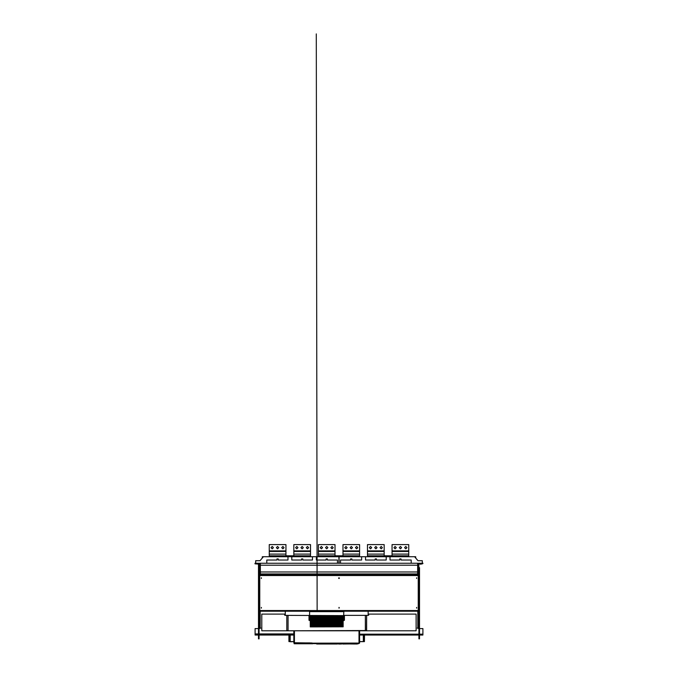 <?xml version="1.0" encoding="UTF-8"?>
<svg xmlns="http://www.w3.org/2000/svg" width="678" height="678" viewBox="0 0 678 678"><rect width="100%" height="100%" fill="white"/><g stroke="black" fill="none" stroke-linecap="round" stroke-linejoin="round"><path stroke-width="1.02" d="M419.546 634.167L422.86 634.167L422.86 628.616L419.546 628.616M258.454 633.955L255.14 633.955L258.454 634.167M258.454 635.023L255.14 635.023L255.14 634.167M422.86 634.167L422.86 635.023L419.546 635.023M418.055 611.2L418.055 627.548L417.199 628.082L418.902 628.616M259.098 628.616L260.801 628.082L259.945 627.548L259.945 626.48L259.098 626.48M258.454 633.532L259.098 633.532L259.098 638.871L258.454 638.871L258.454 564.308M422.538 563.24L422.538 563.876L422.962 563.24L260.377 563.24L260.377 573.173L259.098 574.029L259.098 633.532M258.665 564.088L255.038 563.876L255.038 563.24L259.521 563.24L260.377 564.088M419.546 567.672L419.546 638.871L418.902 638.871L418.902 574.029L417.623 573.173L417.623 563.24M419.546 570.071L419.546 571.783M419.546 573.596L419.546 574.885M418.267 575.308L418.801 574.885L418.267 575.52L418.902 575.52M259.098 575.52L259.733 575.52L259.733 574.885L418.267 574.885M418.902 610.564L418.267 610.564L418.267 611.2L259.733 611.2L259.733 610.564L259.098 610.564M312.711 643.786L294.133 643.786L294.023 642.93L312.168 643.024L293.811 642.719L294.455 642.719L294.455 630.769M293.811 641.651L289.803 641.651M363.357 641.651L359.62 641.541M364.535 635.023L364.425 641.651L363.289 641.541L363.289 635.023L418.902 635.023M259.098 635.023L290.142 635.023L290.142 641.541L288.896 641.541L288.896 635.023L288.896 641.541M292.32 641.693L290.184 641.693M312.507 643.786L310.795 643.786M359.289 643.253L320.414 643.363M368.162 614.107L416.131 614.107L416.131 630.769L366.451 630.769L366.671 615.37L366.671 630.769L286.972 630.769L288.048 630.557L288.048 615.37M359.62 630.769L358.976 630.769L358.976 643.041L312.066 643.193L358.976 643.253L359.62 643.041L359.62 630.769L359.62 643.049L359.62 630.769L359.62 643.049L358.018 643.253L359.162 643.253M312.058 643.041L313.668 643.32M315.262 643.363L313.66 643.363M316.601 643.363L315.779 643.363M320.33 643.363L316.889 643.363M286.972 630.769L261.818 630.769L261.818 614.107L285.269 614.107M409.292 630.769L413.995 630.769M260.377 573.919L260.377 565.164L417.623 565.164L417.623 573.919L260.377 573.919M415.063 556.723L386.214 556.723L386.214 560.028L376.493 560.028L376.493 558.96L375.214 558.96L375.214 560.028L365.493 560.028L365.493 556.723L386.214 556.723M421.038 563.876L421.038 564.308L419.335 563.876M291.786 556.723L312.507 556.723L312.507 560.028L302.786 560.028L302.786 558.96L301.507 558.96L301.507 560.028L291.786 560.028L291.786 556.723L262.937 556.723M258.665 563.876L258.665 564.308L256.962 563.876M368.908 556.723L368.908 555.757L408.758 555.757L408.758 551.485L392.096 551.485L392.096 544.646L408.758 544.646L408.758 550.841L392.096 550.841M319.77 556.723L319.77 555.757L359.62 555.757L359.62 551.485L342.949 551.485L342.949 544.646L359.62 544.646L359.62 550.841L342.949 550.841M270.632 556.723L270.632 555.757L310.482 555.757L310.482 551.485L293.811 551.485L293.811 544.646L310.482 544.646L310.482 550.841L293.811 550.841M302.532 642.93L300.863 642.93M302.269 643.058L301.125 643.058M302.583 642.964L306.075 642.93M305.786 642.964L304.227 642.964M310.261 615.582L310.261 625.014L312.185 625.014L312.185 624.48L310.651 624.48M342.848 623.141L342.848 625.786L340.814 625.786L340.814 623.141L343.17 623.141L343.17 626.692L340.814 626.675L340.814 625.786L340.814 626.692L343.17 626.692L310.261 626.692L312.617 626.692L310.261 626.692L310.261 625.786L312.295 625.786L312.295 623.141L314.643 623.141L314.643 625.786L312.617 625.786L312.617 615.582L312.295 620.497L310.261 620.497M310.261 617.853L310.261 615.793M314.965 615.793L314.965 617.853L315.287 615.793L312.931 615.793M314.965 625.786L314.965 623.141L316.99 623.141L316.99 625.786L314.643 625.786M317.312 615.793L317.312 617.853L317.635 615.793L315.287 615.793M317.312 625.786L317.312 623.141L319.346 623.141L319.346 625.786L316.99 625.786M319.669 615.793L319.669 617.853L319.982 615.793L317.635 615.793M319.669 625.786L319.669 623.141L321.694 623.141L321.694 625.786L319.346 625.786M322.016 615.793L322.016 617.853L322.338 615.793L319.982 615.793M322.016 625.786L322.016 623.141L324.042 623.141L324.042 625.786L321.694 625.786M324.364 615.793L324.364 617.853L324.686 615.793L322.338 615.793M324.364 625.786L324.364 623.141L326.398 623.141L326.398 625.786L324.042 625.786M326.711 615.793L326.711 617.853L327.033 615.793L324.686 615.793M326.711 625.786L326.711 623.141L328.745 623.141L328.745 625.786L326.398 625.786M329.067 615.793L329.067 617.853L329.389 615.793L327.033 615.793M329.067 625.786L329.067 623.141L331.093 623.141L331.093 625.786L328.745 625.786M331.415 615.793L331.415 617.853L331.737 615.793L329.389 615.793M331.415 625.786L331.415 623.141L333.449 623.141L333.449 625.786L331.093 625.786M333.762 615.793L333.762 617.853L334.084 615.793L331.737 615.793M333.762 625.786L333.762 623.141L335.796 623.141L335.796 625.786L333.449 625.786M336.119 615.793L336.119 617.853L336.432 615.793L334.084 615.793M336.119 625.786L336.119 623.141L338.144 623.141L338.144 625.786L335.796 625.786M338.466 615.793L338.466 617.853L338.788 615.793L336.432 615.793M338.466 625.786L338.466 623.141L340.492 623.141L340.492 625.786L338.144 625.786M340.814 615.793L340.814 617.853L341.136 615.793L338.788 615.793M341.136 617.853L343.17 617.853L343.17 617.073L341.246 617.073L341.246 616.497L343.17 616.497L343.17 615.582M342.78 621.836L341.246 621.836L341.246 622.37L341.246 621.785L343.17 621.785L343.17 617.853M259.632 564.088L259.632 573.274L259.199 573.274L259.199 564.088M419.335 564.088L418.801 564.088L418.801 572.529L418.368 572.529L418.267 564.088L418.267 572.478M419.546 572.902L418.801 572.529L418.368 573.274M294.455 643.786L293.811 642.719L294.413 642.93M312.16 643.253L359.315 643.286M290.142 641.651L293.811 641.541M366.671 630.557L366.671 615.37L366.671 630.557L288.048 630.769M317.126 608.132L316.253 33.9L317.135 610.564M339 644.058L337.72 643.676M311.439 620.734L311.016 620.853L311.439 620.734M311.863 623.497L311.016 623.497L311.855 623.455M311.863 618.209L311.016 618.209L311.855 618.158M313.787 620.734L314.219 620.853L313.787 620.734M314.219 623.497L313.363 623.497L314.202 623.455M313.787 626.023L314.219 626.141L313.787 626.464L313.787 626.014M314.219 618.209L313.363 618.209L314.202 618.158M316.143 620.734L315.711 620.853L316.143 620.734M316.567 623.497L315.711 623.497L316.55 623.455M316.143 626.023L315.711 626.141L316.516 626.099L316.143 626.464L316.143 626.014M316.567 618.209L315.711 618.209L316.55 618.158M318.49 620.734L318.058 620.853L318.49 620.734M318.914 623.497L318.058 623.497L318.906 623.455M318.49 626.023L318.058 626.141L318.863 626.099L318.49 626.464L318.49 626.014M318.914 618.209L318.058 618.209L318.906 618.158M320.838 620.734L321.27 620.853L320.838 620.734M321.27 623.497L320.414 623.497L321.253 623.455M320.838 626.023L321.27 626.141L320.838 626.464L320.838 626.014M321.27 618.209L320.414 618.209L321.253 618.158M323.186 620.734L323.618 620.853L323.186 620.734M323.618 623.497L322.762 623.497L323.601 623.455M323.186 626.023L323.618 626.141L323.186 626.464L323.186 626.014M323.618 618.209L322.762 618.209L323.601 618.158M325.542 620.734L325.109 620.853L325.542 620.734M325.965 623.497L325.109 623.497L325.957 623.455M325.542 626.023L325.109 626.141L325.915 626.099L325.542 626.464L325.542 626.014M325.965 618.209L325.109 618.209L325.957 618.158M327.889 620.734L328.322 620.853L327.889 620.734M328.322 623.497L327.466 623.497L328.305 623.455M327.889 626.023L328.322 626.141L327.889 626.464L327.889 626.014M328.322 618.209L327.466 618.209L328.305 618.158M330.237 620.734L330.669 620.853L330.237 620.734M330.669 623.497L329.813 623.497L330.652 623.455M330.237 626.023L330.669 626.141L330.237 626.464L330.237 626.014M330.669 618.209L329.813 618.209L330.652 618.158M332.593 620.734L332.161 620.853L332.593 620.734M333.017 623.497L332.161 623.497L333 623.455M332.593 626.023L332.161 626.141L332.966 626.099L332.593 626.464L332.593 626.014M333.017 618.209L332.161 618.209L333 618.158M334.94 620.734L334.517 620.853L334.94 620.734M335.364 623.497L334.517 623.497L335.356 623.455M335.364 618.209L334.517 618.209L335.356 618.158M337.288 620.734L337.72 620.853L337.288 620.734M337.72 623.497L336.864 623.497L337.703 623.455M337.288 626.023L337.72 626.141L337.288 626.464L337.288 626.014M337.72 618.209L336.864 618.209L337.703 618.158M339.644 620.734L339.212 620.853L339.644 620.734M340.068 623.497L339.212 623.497L340.051 623.455M339.644 626.023L339.212 626.141L340.017 626.099L339.644 626.464L339.644 626.014M340.068 618.209L339.212 618.209L340.051 618.158M341.992 620.734L341.559 620.853L341.992 620.734M342.415 623.497L341.559 623.497L342.407 623.455M341.992 626.023L341.559 626.141L342.373 626.099L341.992 626.464L341.992 626.014M342.415 618.209L341.559 618.209L342.407 618.158M346.094 643.566L342.432 643.566L342.636 644.041L358.187 643.88M261.335 608.158L261.335 607.412L261.335 608.158M339 578.461L339 577.715L339 578.461M339 608.158L339 607.412L339 608.158M416.665 578.461L416.665 577.715L416.665 578.461M416.665 608.158L416.665 607.412L416.665 608.158M261.335 578.461L261.335 577.715L261.335 578.461M401.596 547.638L400.427 548.816L399.249 547.638L400.427 546.468L401.596 547.638M396.257 547.638L395.088 548.816L393.91 547.638L395.088 546.468L396.257 547.638M406.944 547.638L405.766 548.816L404.588 547.638L405.766 546.468L406.944 547.638M377.027 547.638L375.858 548.816L374.68 547.638L375.858 546.468L377.027 547.638M371.688 547.638L370.51 548.816L369.341 547.638L370.51 546.468L371.688 547.638M382.375 547.638L381.197 548.816L380.019 547.638L381.197 546.468L382.375 547.638M352.458 547.638L351.289 548.816L350.111 547.638L351.289 546.468L352.458 547.638M347.119 547.638L345.941 548.816L344.771 547.638L345.941 546.468L347.119 547.638M357.798 547.638L356.628 548.816L355.45 547.638L356.628 546.468L357.798 547.638M327.889 547.638L326.711 548.816L325.542 547.638L326.711 546.468L327.889 547.638M322.55 547.638L321.372 548.816L320.202 547.638L321.372 546.468L322.55 547.638M333.229 547.638L332.059 548.816L330.881 547.638L332.059 546.468L333.229 547.638M303.32 547.638L302.142 548.816L300.973 547.638L302.142 546.468L303.32 547.638M297.981 547.638L296.803 548.816L295.625 547.638L296.803 546.468L297.981 547.638M308.659 547.638L307.49 548.816L306.312 547.638L307.49 546.468L308.659 547.638M278.751 547.638L277.573 548.816L276.404 547.638L277.573 546.468L278.751 547.638M273.412 547.638L272.234 548.816L271.056 547.638L272.234 546.468L273.412 547.638M284.09 547.638L282.912 548.816L281.743 547.638L282.912 546.468L284.09 547.638M338.212 643.583L341.771 643.676L338.22 643.566M255.14 633.955L255.14 628.616L258.454 628.616M279.404 614.107L280.014 614.107M275.132 614.107L275.743 614.107M377.688 614.107L378.299 614.107M373.409 614.107L374.027 614.107M418.902 634.167L359.62 634.167M293.811 634.167L259.098 634.167M418.055 573.851L418.055 574.885M418.902 574.563L418.055 574.563M259.945 611.2L259.945 626.48M259.098 627.548L259.945 627.548M259.945 573.851L259.945 574.885M259.945 574.563L259.098 574.563M418.902 626.48L418.055 626.48M418.055 627.548L418.902 627.548M259.098 574.986L258.454 574.986M259.632 573.274L259.733 564.088M259.199 573.274L258.454 574.029M418.368 564.088L418.801 564.088M419.546 633.532L418.902 633.532M419.546 574.986L418.902 574.986M419.546 574.029L418.801 573.274M418.69 563.24L417.623 564.088M418.479 563.876L422.538 563.876M259.733 575.308L259.199 575.308L259.733 574.885M418.267 610.776L418.801 610.776L418.267 611.2M259.733 610.776L259.199 610.776L259.733 611.2M342.415 643.786L341.805 643.778M338.339 643.786L337.72 643.786M363.289 641.651L359.62 641.651M363.51 641.651L363.586 635.023L364.408 635.023L364.332 641.651M363.289 635.023L359.62 635.023M293.811 635.023L290.142 635.023M289.099 641.651L289.023 635.023L289.845 635.023L289.921 641.651M312.634 643.253L359.043 643.253M356.357 643.558L354.814 643.566M312.719 643.583L337.508 644.041L337.72 643.566L312.566 643.312M343.738 643.566L333.61 643.566M344.907 643.566L344.136 643.566M344.924 643.566L342.746 643.566M333.39 643.566L332.822 643.566M322.72 643.566L319.355 643.566M317.677 643.566L316.77 643.566M316.414 643.566L315.143 643.549M313.889 643.397L312.744 643.329M352.78 643.507L342.848 643.566M333.381 643.566L334.101 643.566M335.127 643.566L335.822 643.566M316.736 644.041L337.508 644.041L316.736 644.041M366.451 630.769L363.569 630.769L365.383 630.769L365.383 615.37M365.603 630.769L364.213 630.769M344.449 615.37L344.449 620.302L343.17 620.726M308.982 615.37L308.982 620.302L310.261 620.726M293.811 630.769L293.811 642.719M357.137 643.99L355.34 644.041M354.865 644.041L342.636 643.82M354.814 643.82L359.154 643.414M284.675 614.107L284.675 615.175L285.269 615.175M286.76 630.769L286.76 615.37M368.696 614.107L368.696 615.175L368.696 614.107M368.696 615.175L368.162 615.175M341.271 644.092L341.771 643.566M341.136 644.032L339 644.032L341.856 643.651M341.771 643.676L338.373 643.566M338.237 643.617L339 644.032M339.11 563.24L339.11 556.723L361.645 556.723L361.645 560.028L351.924 560.028L351.924 558.96L350.645 558.96L350.645 560.028L340.492 560.028L340.492 563.24M411.215 563.24L411.215 560.028L401.062 560.028L401.062 558.96L399.783 558.96L399.783 560.028L390.062 560.028L390.062 556.723M361.645 556.723L365.493 556.723M339.11 573.919L339.11 574.885M339.305 578.3L339.11 577.724M413.673 574.885L413.673 573.919M414.631 556.723L417.953 560.672L422.326 560.672L422.326 563.24M260.377 563.24L259.31 563.24M263.369 556.723L260.047 560.672L255.674 560.672L255.674 563.24M338.89 563.24L338.89 556.723L312.507 556.723M287.938 556.723L287.938 560.028L278.217 560.028L278.217 558.96L276.938 558.96L276.938 560.028L266.785 560.028L266.785 563.24M337.508 563.24L337.508 560.028L327.355 560.028L327.355 558.96L326.076 558.96L326.076 560.028L316.355 560.028L316.355 556.723M338.89 577.724L338.695 578.3M338.89 574.885L338.89 573.919M264.327 574.885L264.327 573.919M407.368 556.723L407.368 555.757M358.23 556.723L358.23 555.757M309.092 556.723L309.092 555.757M297.761 642.93L298.574 643.041M299.693 642.93L294.455 642.93L294.455 643.676L312.524 643.422M300.973 643.041L300.066 642.93M392.096 555.757L392.096 551.485M408.758 551.485L408.758 550.841M392.096 554.053L408.758 554.053M367.518 554.053L384.189 554.053L384.189 551.485L367.518 551.485L367.518 555.757L368.908 555.757M367.518 550.841L367.518 544.646L384.189 544.646L384.189 550.841L367.518 550.841L367.518 551.485M384.189 551.485L384.189 550.841M384.189 555.757L384.189 554.053M342.949 555.757L342.949 551.485M359.62 551.485L359.62 550.841M342.949 554.053L359.62 554.053M318.38 554.053L335.051 554.053L335.051 551.485L318.38 551.485L318.38 555.757L319.77 555.757M318.38 550.841L318.38 544.646L335.051 544.646L335.051 550.841L318.38 550.841L318.38 551.485M335.051 551.485L335.051 550.841M335.051 555.757L335.051 554.053M293.811 555.757L293.811 551.485M310.482 551.485L310.482 550.841M293.811 554.053L310.482 554.053M269.242 554.053L285.904 554.053L285.904 551.485L269.242 551.485L269.242 555.757L270.632 555.757M269.242 550.841L269.242 544.646L285.904 544.646L285.904 550.841L269.242 550.841L269.242 551.485M285.904 551.485L285.904 550.841M285.904 555.757L285.904 554.053M312.227 621.836L310.694 621.836L310.694 622.37L310.694 621.785L312.617 621.785L312.617 622.37L310.694 622.37M310.261 625.786L310.261 624.43L312.185 624.43L312.185 625.014M311.753 626.074L311.126 626.074M310.261 623.141L312.295 623.141M312.617 625.786L312.617 626.675L312.295 625.786M312.617 615.861L310.583 615.861M310.583 617.853L312.295 617.853M310.694 616.497L312.617 616.497L312.617 617.073L310.694 617.073L310.694 616.497M312.227 616.539L310.694 616.539L310.694 617.073M311.753 618.133L311.126 618.133M343.17 620.497L312.295 620.497M310.583 623.141L310.583 620.497M311.753 623.429L311.126 623.429M312.185 619.726L310.261 619.726L310.261 619.141L312.185 619.141L312.185 619.726L312.185 619.184L310.651 619.184M311.753 620.785L311.126 620.785M310.694 619.184L310.651 619.641M310.694 624.48L310.694 625.014M311.761 625.014L311.117 625.014M311.973 622.37L312.185 621.836M311.761 622.073L311.117 622.073M311.761 619.26L311.761 619.709M311.117 619.268L311.117 619.709M311.973 617.073L312.185 616.539M311.761 616.802L311.117 616.802M311.761 616.641L311.761 617.073M311.117 616.649L311.117 617.073M311.761 621.912L311.439 622.37M311.117 621.912L311.439 622.328M311.694 617.073L311.185 617.073M314.584 621.836L313.041 621.836L313.041 622.37L313.041 621.785L314.965 621.785L314.965 622.37L313.041 622.37M314.533 625.014L312.617 625.014L312.999 624.43L314.533 624.43L314.533 625.014L314.533 624.48L312.999 624.48M314.1 626.074L313.473 626.074M314.965 615.861L312.931 615.861M312.931 617.853L314.965 617.853L314.643 623.141M313.041 616.497L314.965 616.497L314.965 617.073L313.041 617.073L313.041 616.497M314.584 616.539L313.041 616.539L313.041 617.073M314.1 618.133L313.473 618.133M314.643 617.853L314.643 620.497M312.931 623.141L312.931 620.497M314.1 623.429L313.473 623.429M314.533 619.726L312.617 619.726L312.999 619.141L314.533 619.141L314.533 619.726L314.533 619.184L312.999 619.184M314.1 620.785L313.473 620.785M313.041 619.184L312.999 619.641M313.041 624.48L313.041 625.014M314.109 625.014L313.465 625.014M314.321 622.37L314.533 621.836M314.109 622.073L313.465 622.073M314.117 619.26L314.109 619.709M313.465 619.268L313.465 619.709M314.321 617.073L314.533 616.539M314.109 616.802L313.465 616.802M314.117 616.641L314.109 617.073M313.465 616.649L313.465 617.073M314.109 621.912L313.787 622.37M314.041 617.073L313.541 617.073M316.931 621.836L315.389 621.836L315.389 622.37L315.389 621.785L317.312 621.785L317.312 622.37L315.389 622.37M316.889 625.014L314.965 625.014L315.346 624.43L316.889 624.43L316.889 625.014L316.889 624.48L315.346 624.48M316.448 626.074L315.829 626.074M317.312 615.861L315.287 615.861M315.287 617.853L317.312 617.853L316.99 623.141M315.389 616.497L317.312 616.497L317.312 617.073L315.389 617.073L315.389 616.497M316.931 616.539L315.389 616.539L315.389 617.073M316.448 618.133L315.829 618.133M316.99 617.853L316.99 620.497M315.287 623.141L315.287 620.497M316.448 623.429L315.829 623.429M316.889 619.726L314.965 619.726L315.346 619.141L316.889 619.141L316.889 619.726L316.889 619.184L315.346 619.184M316.448 620.785L315.829 620.785M315.389 619.184L315.346 619.641M315.389 624.48L315.389 625.014M316.457 625.014L315.821 625.014M316.677 622.37L316.889 621.836M316.457 622.073L315.821 622.073M316.465 619.26L316.457 619.709M315.821 619.268L315.821 619.709M316.677 617.073L316.889 616.539M316.457 616.802L315.821 616.802M316.465 616.641L316.457 617.073M315.821 616.649L315.821 617.073M316.457 621.912L316.143 622.37M315.821 621.912L316.143 622.328M316.389 617.073L315.889 617.073M319.279 621.836L317.745 621.836L317.745 622.37L317.745 621.785L319.669 621.785L319.669 622.37L317.745 622.37M319.236 625.014L317.312 625.014L317.702 624.43L319.236 624.43L319.236 625.014L319.236 624.48L317.702 624.48M318.804 626.074L318.177 626.074M319.669 615.861L317.635 615.861M317.635 617.853L319.669 617.853L319.346 623.141M317.745 616.497L319.669 616.497L319.669 617.073L317.745 617.073L317.745 616.497M319.279 616.539L317.745 616.539L317.745 617.073M318.804 618.133L318.177 618.133M319.346 617.853L319.346 620.497M317.635 623.141L317.635 620.497M318.804 623.429L318.177 623.429M319.236 619.726L317.312 619.726L317.702 619.141L319.236 619.141L319.236 619.726L319.236 619.184L317.702 619.184M318.804 620.785L318.177 620.785M317.745 619.184L317.702 619.641M317.745 624.48L317.745 625.014M318.813 625.014L318.168 625.014M319.024 622.37L319.236 621.836M318.813 622.073L318.168 622.073M318.813 619.26L318.813 619.709M318.168 619.268L318.168 619.709M319.024 617.073L319.236 616.539M318.813 616.802L318.168 616.802M318.813 616.641L318.813 617.073M318.168 616.649L318.168 617.073M318.813 621.912L318.49 622.37M318.168 621.912L318.49 622.328M318.745 617.073L318.236 617.073M321.626 621.836L320.092 621.836L320.092 622.37L320.092 621.785L322.016 621.785L322.016 622.37L320.092 622.37M321.584 625.014L319.669 625.014L320.05 624.43L321.584 624.43L321.584 625.014L321.584 624.48L320.05 624.48M321.152 626.074L320.524 626.074M322.016 615.861L319.982 615.861M319.982 617.853L322.016 617.853L321.694 623.141M320.092 616.497L322.016 616.497L322.016 617.073L320.092 617.073L320.092 616.497M321.626 616.539L320.092 616.539L320.092 617.073M321.152 618.133L320.524 618.133M321.694 617.853L321.694 620.497M319.982 623.141L319.982 620.497M321.152 623.429L320.524 623.429M321.584 619.726L319.669 619.726L320.05 619.141L321.584 619.141L321.584 619.726L321.584 619.184L320.05 619.184M321.152 620.785L320.524 620.785M320.092 619.184L320.05 619.641M320.092 624.48L320.092 625.014M321.16 625.014L320.516 625.014M321.372 622.37L321.584 621.836M321.16 622.073L320.516 622.073M321.169 619.26L321.16 619.709M320.516 619.268L320.516 619.709M321.372 617.073L321.584 616.539M321.16 616.802L320.516 616.802M321.169 616.641L321.16 617.073M320.516 616.649L320.516 617.073M321.16 621.912L320.838 622.37M320.516 621.912L320.838 622.328M321.092 617.073L320.592 617.073M323.982 621.836L322.44 621.836L322.44 622.37L322.44 621.785L324.364 621.785L324.364 622.37L322.44 622.37M323.94 625.014L322.016 625.014L322.397 624.43L323.94 624.43L323.94 625.014L323.94 624.48L322.397 624.48M323.499 626.074L322.881 626.074M324.364 615.861L322.338 615.861M322.338 617.853L324.364 617.853L324.042 623.141M322.44 616.497L324.364 616.497L324.364 617.073L322.44 617.073L322.44 616.497M323.982 616.539L322.44 616.539L322.44 617.073M323.499 618.133L322.881 618.133M324.042 617.853L324.042 620.497M322.338 623.141L322.338 620.497M323.499 623.429L322.881 623.429M323.94 619.726L322.016 619.726L322.397 619.141L323.94 619.141L323.94 619.726L323.94 619.184L322.397 619.184M323.499 620.785L322.881 620.785M322.44 619.184L322.397 619.641M322.44 624.48L322.44 625.014M323.508 625.014L322.872 625.014M323.728 622.37L323.94 621.836M323.508 622.073L322.872 622.073M323.516 619.26L323.508 619.709M322.872 619.268L322.872 619.709M323.728 617.073L323.94 616.539M323.508 616.802L322.872 616.802M323.516 616.641L323.508 617.073M322.872 616.649L322.872 617.073M323.508 621.912L323.186 622.37M322.872 621.912L323.186 622.328M323.44 617.073L322.94 617.073M326.33 621.836L324.796 621.836L324.796 622.37L324.796 621.785L326.711 621.785L326.711 622.37L324.796 622.37M326.288 625.014L324.364 625.014L324.754 624.43L326.288 624.43L326.288 625.014L326.288 624.48L324.754 624.48M325.855 626.074L325.228 626.074M326.711 615.861L324.686 615.861M324.686 617.853L326.711 617.853L326.398 623.141M324.796 616.497L326.711 616.497L326.711 617.073L324.796 617.073L324.796 616.497M326.33 616.539L324.796 616.539L324.796 617.073M325.855 618.133L325.228 618.133M326.398 617.853L326.398 620.497M324.686 623.141L324.686 620.497M325.855 623.429L325.228 623.429M326.288 619.726L324.364 619.726L324.754 619.141L326.288 619.141L326.288 619.726L326.288 619.184L324.754 619.184M325.855 620.785L325.228 620.785M324.796 619.184L324.754 619.641M324.796 624.48L324.796 625.014M325.864 625.014L325.22 625.014M326.076 622.37L326.288 621.836M325.864 622.073L325.22 622.073M325.864 619.26L325.864 619.709M325.22 619.268L325.22 619.709M326.076 617.073L326.288 616.539M325.864 616.802L325.22 616.802M325.864 616.641L325.864 617.073M325.22 616.649L325.22 617.073M325.864 621.912L325.542 622.37M325.22 621.912L325.542 622.328M325.787 617.073L325.287 617.073M328.677 621.836L327.143 621.836L327.143 622.37L327.143 621.785L329.067 621.785L329.067 622.37L327.143 622.37M328.635 625.014L326.711 625.014L327.101 624.43L328.635 624.43L328.635 625.014L328.635 624.48L327.101 624.48M328.203 626.074L327.576 626.074M329.067 615.861L327.033 615.861M327.033 617.853L329.067 617.853L328.745 623.141M327.143 616.497L329.067 616.497L329.067 617.073L327.143 617.073L327.143 616.497M328.677 616.539L327.143 616.539L327.143 617.073M328.203 618.133L327.576 618.133M328.745 617.853L328.745 620.497M327.033 623.141L327.033 620.497M328.203 623.429L327.576 623.429M328.635 619.726L326.711 619.726L327.101 619.141L328.635 619.141L328.635 619.726L328.635 619.184L327.101 619.184M328.203 620.785L327.576 620.785M327.143 619.184L327.101 619.641M327.143 624.48L327.143 625.014M328.211 625.014L327.567 625.014M328.423 622.37L328.635 621.836M328.211 622.073L327.567 622.073M328.22 619.26L328.211 619.709M327.567 619.268L327.567 619.709M328.423 617.073L328.635 616.539M328.211 616.802L327.567 616.802M328.22 616.641L328.211 617.073M327.567 616.649L327.567 617.073M328.211 621.912L327.889 622.37M327.567 621.912L327.889 622.328M328.144 617.073L327.635 617.073M331.034 621.836L329.491 621.836L329.491 622.37L329.491 621.785L331.415 621.785L331.415 622.37L329.491 622.37M330.991 625.014L329.067 625.014L329.449 624.43L330.991 624.43L330.991 625.014L330.991 624.48L329.449 624.48M330.55 626.074L329.932 626.074M331.415 615.861L329.389 615.861M329.389 617.853L331.415 617.853L331.093 623.141M329.491 616.497L331.415 616.497L331.415 617.073L329.491 617.073L329.491 616.497M331.034 616.539L329.491 616.539L329.491 617.073M330.55 618.133L329.932 618.133M331.093 617.853L331.093 620.497M329.389 623.141L329.389 620.497M330.55 623.429L329.932 623.429M330.991 619.726L329.067 619.726L329.449 619.141L330.991 619.141L330.991 619.726L330.991 619.184L329.449 619.184M330.55 620.785L329.932 620.785M329.491 619.184L329.449 619.641M329.491 624.48L329.491 625.014M330.559 625.014L329.923 625.014M330.771 622.37L330.991 621.836M330.559 622.073L329.923 622.073M330.567 619.26L330.559 619.709M329.923 619.268L329.923 619.709M330.771 617.073L330.991 616.539M330.559 616.802L329.923 616.802M330.567 616.641L330.559 617.073M329.923 616.649L329.923 617.073M330.559 621.912L330.237 622.37M329.923 621.912L330.237 622.328M330.491 617.073L329.991 617.073M333.381 621.836L331.839 621.836L331.839 622.37L331.839 621.785L333.762 621.785L333.762 622.37L331.839 622.37M333.339 625.014L331.415 625.014L331.796 624.43L333.339 624.43L333.339 625.014L333.339 624.48L331.796 624.48M332.906 626.074L332.279 626.074M333.762 615.861L331.737 615.861M331.737 617.853L333.762 617.853L333.449 623.141M331.839 616.497L333.762 616.497L333.762 617.073L331.839 617.073L331.839 616.497M333.381 616.539L331.839 616.539L331.839 617.073M332.906 618.133L332.279 618.133M333.449 617.853L333.449 620.497M331.737 623.141L331.737 620.497M332.906 623.429L332.279 623.429M333.339 619.726L331.415 619.726L331.796 619.141L333.339 619.141L333.339 619.726L333.339 619.184L331.796 619.184M332.906 620.785L332.279 620.785M331.839 619.184L331.796 619.641M331.839 624.48L331.839 625.014M332.915 625.014L332.271 625.014M333.127 622.37L333.339 621.836M332.915 622.073L332.271 622.073M332.915 619.26L332.915 619.709M332.271 619.268L332.271 619.709M333.127 617.073L333.339 616.539M332.915 616.802L332.271 616.802M332.915 616.641L332.915 617.073M332.271 616.649L332.271 617.073M332.915 621.912L332.593 622.37M332.271 621.912L332.593 622.328M332.839 617.073L332.339 617.073M335.729 621.836L334.195 621.836L334.195 622.37L334.195 621.785L336.119 621.785L336.119 622.37L334.195 622.37M335.686 625.014L333.762 625.014L334.152 624.43L335.686 624.43L335.686 625.014L335.686 624.48L334.152 624.48M335.254 626.074L334.627 626.074M336.119 615.861L334.084 615.861M334.084 617.853L336.119 617.853L335.796 623.141M334.195 616.497L336.119 616.497L336.119 617.073L334.195 617.073L334.195 616.497M335.729 616.539L334.195 616.539L334.195 617.073M335.254 618.133L334.627 618.133M335.796 617.853L335.796 620.497M334.084 623.141L334.084 620.497M335.254 623.429L334.627 623.429M335.686 619.726L333.762 619.726L334.152 619.141L335.686 619.141L335.686 619.726L335.686 619.184L334.152 619.184M335.254 620.785L334.627 620.785M334.195 619.184L334.152 619.641M334.195 624.48L334.195 625.014M335.263 625.014L334.618 625.014M335.474 622.37L335.686 621.836M335.263 622.073L334.618 622.073M335.263 619.26L335.263 619.709M334.618 619.268L334.618 619.709M335.474 617.073L335.686 616.539M335.263 616.802L334.618 616.802M335.263 616.641L335.263 617.073M334.618 616.649L334.618 617.073M335.263 621.912L334.94 622.37M334.618 621.912L334.94 622.328M335.195 617.073L334.686 617.073M338.085 621.836L336.542 621.836L336.542 622.37L336.542 621.785L338.466 621.785L338.466 622.37L336.542 622.37M338.042 625.014L336.119 625.014L336.5 624.43L338.042 624.43L338.042 625.014L338.042 624.48L336.5 624.48M337.602 626.074L336.974 626.074M338.466 615.861L336.432 615.861M336.432 617.853L338.466 617.853L338.144 623.141M336.542 616.497L338.466 616.497L338.466 617.073L336.542 617.073L336.542 616.497M338.085 616.539L336.542 616.539L336.542 617.073M337.602 618.133L336.974 618.133M338.144 617.853L338.144 620.497M336.432 623.141L336.432 620.497M337.602 623.429L336.974 623.429M338.042 619.726L336.119 619.726L336.5 619.141L338.042 619.141L338.042 619.726L338.042 619.184L336.5 619.184M337.602 620.785L336.974 620.785M336.542 619.184L336.5 619.641M336.542 624.48L336.542 625.014M337.61 625.014L336.974 625.014M337.822 622.37L338.042 621.836M337.61 622.073L336.974 622.073M337.619 619.26L337.61 619.709M336.974 619.268L336.974 619.709M337.822 617.073L338.042 616.539M337.61 616.802L336.974 616.802M337.619 616.641L337.61 617.073M336.974 616.649L336.974 617.073M337.61 621.912L337.288 622.37M336.974 621.912L337.288 622.328M337.542 617.073L337.042 617.073M340.432 621.836L338.89 621.836L338.89 622.37L338.89 621.785L340.814 621.785L340.814 622.37L338.89 622.37M340.39 625.014L338.466 625.014L338.847 624.43L340.39 624.43L340.39 625.014L340.39 624.48L338.847 624.48M339.958 626.074L339.331 626.074M340.814 615.861L338.788 615.861M338.788 617.853L340.814 617.853L340.492 623.141M338.89 616.497L340.814 616.497L340.814 617.073L338.89 617.073L338.89 616.497M340.432 616.539L338.89 616.539L338.89 617.073M339.958 618.133L339.331 618.133M340.492 617.853L340.492 620.497M338.788 623.141L338.788 620.497M339.958 623.429L339.331 623.429M340.39 619.726L338.466 619.726L338.847 619.141L340.39 619.141L340.39 619.726L340.39 619.184L338.847 619.184M339.958 620.785L339.331 620.785M338.89 619.184L338.847 619.641M338.89 624.48L338.89 625.014M339.958 625.014L339.322 625.014M340.178 622.37L340.39 621.836M339.958 622.073L339.322 622.073M339.966 619.26L339.958 619.709M339.322 619.709L339.314 619.26M340.178 617.073L340.39 616.539M339.958 616.802L339.322 616.802M339.966 616.641L339.958 617.073M339.322 617.073L339.314 616.641M339.958 621.912L339.644 622.37M339.322 621.912L339.644 622.328M339.89 617.073L339.39 617.073M342.737 625.014L340.814 625.014L341.204 624.43L342.737 624.43L342.737 625.014L342.737 624.48L341.204 624.48M342.305 626.074L341.678 626.074M343.17 623.141L343.17 622.37L341.246 622.37M343.17 615.861L341.136 615.861M342.78 616.539L341.246 616.539L341.246 617.073M342.305 618.133L341.678 618.133M342.848 617.853L342.848 620.497M341.136 623.141L341.136 620.497M342.305 623.429L341.678 623.429M342.737 619.726L340.814 619.726L341.204 619.141L342.737 619.141L342.737 619.726L342.737 619.184L341.204 619.184M342.305 620.785L341.678 620.785M341.246 619.184L341.204 619.641M341.246 624.48L341.246 625.014M342.314 625.014L341.67 625.014M342.526 622.37L342.737 621.836M342.314 622.073L341.67 622.073M342.314 619.26L342.314 619.709M341.67 619.268L341.67 619.709M342.526 617.073L342.737 616.539M342.314 616.802L341.67 616.802M342.314 616.641L342.314 617.073M341.67 616.649L341.67 617.073M342.314 621.912L341.992 622.37M341.67 621.912L341.992 622.328M342.246 617.073L341.737 617.073M342.78 617.073L343.17 616.497L342.78 617.073M342.78 622.37L343.17 621.785L342.78 622.37M343.17 626.692L310.261 626.692M343.17 626.794L310.287 626.896M343.432 620.726L343.805 611.632L309.626 611.632L309.626 611.2M343.805 615.582L285.269 615.37L285.269 611.2M309.626 615.37L309.626 611.632M343.805 615.37L368.162 615.37L368.162 611.2M343.805 611.632L343.805 611.2M343.271 620.726L343.271 615.582M310.16 620.726L310.16 615.582M309.999 620.726L309.626 615.582M293.811 633.955L259.098 633.955M260.166 627.548L260.166 611.2M260.166 574.885L260.166 573.698M417.834 573.698L417.834 574.885M417.834 611.2L417.834 627.548M339.212 607.48L339.212 608.09M256.208 635.023L256.208 634.167M421.792 634.167L421.792 635.023M258.454 575.63L259.098 575.63M255.462 563.876L255.462 563.24M259.733 572.478L258.454 572.902M418.902 575.63L419.546 575.63M259.733 575.52L418.267 575.52L418.267 610.564L259.733 610.564L259.733 575.52M342.415 643.676L341.839 643.727M299.473 642.93L310.16 642.93M417.623 571.995L260.377 571.995M369.129 556.723L369.129 555.757M407.156 556.723L407.156 555.757M319.982 556.723L319.982 555.757M358.018 556.723L358.018 555.757M270.844 556.723L270.844 555.757M308.871 556.723L308.871 555.757M312.295 624.243L310.261 624.243M310.261 623.955L312.295 623.955M311.439 623.37L311.439 623.819L311.439 623.37M312.617 615.793L310.583 615.793M310.261 618.667L312.295 618.667M311.439 618.073L311.439 618.531L311.439 618.073M310.583 621.311L312.617 621.311M311.439 620.726L311.439 621.175L311.439 620.726M312.617 621.59L310.583 621.59M312.295 618.946L310.261 618.946M314.643 624.243L312.617 624.243M312.617 623.955L314.643 623.955M313.787 623.37L313.787 623.819L313.787 623.37M312.617 618.667L314.643 618.667M313.787 618.073L313.787 618.531L313.787 618.073M312.931 621.311L314.965 621.311M313.787 620.726L313.787 621.175L313.787 620.726M314.965 621.59L312.931 621.59M314.643 618.946L312.617 618.946M312.617 626.675L340.814 626.675M316.99 624.243L314.965 624.243M314.965 623.955L316.99 623.955M316.143 623.37L316.143 623.819L316.143 623.37M314.965 618.667L316.99 618.667M316.143 618.073L316.143 618.531L316.143 618.073M315.287 621.311L317.312 621.311M316.143 620.726L316.143 621.175L316.143 620.726M317.312 621.59L315.287 621.59M316.99 618.946L314.965 618.946M319.346 624.243L317.312 624.243M317.312 623.955L319.346 623.955M318.49 623.37L318.49 623.819L318.49 623.37M317.312 618.667L319.346 618.667M318.49 618.073L318.49 618.531L318.49 618.073M317.635 621.311L319.669 621.311M318.49 620.726L318.49 621.175L318.49 620.726M319.669 621.59L317.635 621.59M319.346 618.946L317.312 618.946M321.694 624.243L319.669 624.243M319.669 623.955L321.694 623.955M320.838 623.37L320.838 623.819L320.838 623.37M319.669 618.667L321.694 618.667M320.838 618.073L320.838 618.531L320.838 618.073M319.982 621.311L322.016 621.311M320.838 620.726L320.838 621.175L320.838 620.726M322.016 621.59L319.982 621.59M321.694 618.946L319.669 618.946M324.042 624.243L322.016 624.243M322.016 623.955L324.042 623.955M323.186 623.37L323.186 623.819L323.186 623.37M322.016 618.667L324.042 618.667M323.186 618.073L323.186 618.531L323.186 618.073M322.338 621.311L324.364 621.311M323.186 620.726L323.186 621.175L323.186 620.726M324.364 621.59L322.338 621.59M324.042 618.946L322.016 618.946M326.398 624.243L324.364 624.243M324.364 623.955L326.398 623.955M325.542 623.37L325.542 623.819L325.542 623.37M324.364 618.667L326.398 618.667M325.542 618.073L325.542 618.531L325.542 618.073M324.686 621.311L326.711 621.311M325.542 620.726L325.542 621.175L325.542 620.726M326.711 621.59L324.686 621.59M326.398 618.946L324.364 618.946M328.745 624.243L326.711 624.243M326.711 623.955L328.745 623.955M327.889 623.37L327.889 623.819L327.889 623.37M326.711 618.667L328.745 618.667M327.889 618.073L327.889 618.531L327.889 618.073M327.033 621.311L329.067 621.311M327.889 620.726L327.889 621.175L327.889 620.726M329.067 621.59L327.033 621.59M328.745 618.946L326.711 618.946M331.093 624.243L329.067 624.243M329.067 623.955L331.093 623.955M330.237 623.37L330.237 623.819L330.237 623.37M329.067 618.667L331.093 618.667M330.237 618.073L330.237 618.531L330.237 618.073M329.389 621.311L331.415 621.311M330.237 620.726L330.237 621.175L330.237 620.726M331.415 621.59L329.389 621.59M331.093 618.946L329.067 618.946M333.449 624.243L331.415 624.243M331.415 623.955L333.449 623.955M332.593 623.37L332.593 623.819L332.593 623.37M331.415 618.667L333.449 618.667M332.593 618.073L332.593 618.531L332.593 618.073M331.737 621.311L333.762 621.311M332.593 620.726L332.593 621.175L332.593 620.726M333.762 621.59L331.737 621.59M333.449 618.946L331.415 618.946M335.796 624.243L333.762 624.243M333.762 623.955L335.796 623.955M334.94 623.37L334.94 623.819L334.94 623.37M333.762 618.667L335.796 618.667M334.94 618.073L334.94 618.531L334.94 618.073M334.084 621.311L336.119 621.311M334.94 620.726L334.94 621.175L334.94 620.726M336.119 621.59L334.084 621.59M335.796 618.946L333.762 618.946M338.144 624.243L336.119 624.243M336.119 623.955L338.144 623.955M337.288 623.37L337.288 623.819L337.288 623.37M336.119 618.667L338.144 618.667M337.288 618.073L337.288 618.531L337.288 618.073M336.432 621.311L338.466 621.311M337.288 620.726L337.288 621.175L337.288 620.726M338.466 621.59L336.432 621.59M338.144 618.946L336.119 618.946M340.492 624.243L338.466 624.243M338.466 623.955L340.492 623.955M339.644 623.37L339.644 623.819L339.644 623.37M338.466 618.667L340.492 618.667M339.644 618.073L339.644 618.531L339.644 618.073M338.788 621.311L340.814 621.311M339.644 620.726L339.644 621.175L339.644 620.726M340.814 621.59L338.788 621.59M340.492 618.946L338.466 618.946M342.848 624.243L340.814 624.243M340.814 623.955L342.848 623.955M341.992 623.37L341.992 623.819L341.992 623.37M343.17 615.793L341.136 615.793M340.814 618.667L342.848 618.667M341.992 618.073L341.992 618.531L341.992 618.073M341.136 621.311L343.17 621.311M341.992 620.726L341.992 621.175L341.992 620.726M343.17 621.59L341.136 621.59M342.848 618.946L340.814 618.946M415.699 556.723L415.699 557.994M262.301 556.723L262.301 557.994M313.465 621.912L313.465 622.37"/></g></svg>
